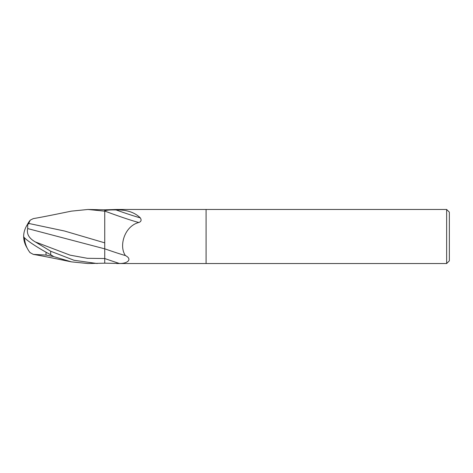 <?xml version="1.0" encoding="UTF-8"?>
<svg xmlns="http://www.w3.org/2000/svg" width="473" height="473" viewBox="0 0 473 473"><rect width="100%" height="100%" fill="white"/><g stroke="black" fill="none" stroke-linecap="round" stroke-linejoin="round"><path stroke-width="0.71" d="M446.648 263.526L446.648 209.474L449.35 212.176L449.35 260.824L446.648 263.526L116.612 263.526M116.612 209.474L206.092 209.474L206.092 263.526L206.092 209.474L446.648 209.474M116.287 209.474L104.734 209.823L104.734 210.84C106.715 210.101 110.516 209.805 116.127 209.959C126.528 209.645 134.586 212.282 140.315 217.876C141.699 220.111 141.202 221.648 138.814 222.493C124.588 226.064 118.611 246.037 125.434 255.574C132.848 259.364 127.314 263.727 119.379 263.467L104.734 263.177L104.734 258.512L104.734 263.189L87.978 263.526L71.423 261.865C62.702 260.115 44.704 256.307 33.311 254.385L46.023 255.065L46.023 252.192M125.434 255.574A29.415 1.342 -160.4 0 1 104.734 248.792L104.734 209.811L87.978 209.474L104.734 211.177L104.734 224.746M116.127 209.959A29.314 1.342 -160.4 0 0 140.315 217.876M104.734 211.041A27.913 1.277 -160.4 0 0 138.814 222.493M97.225 263.526L74.078 260.292L50.676 251.228L35.41 241.969C29.036 238.392 26.458 233.928 27.688 228.577L104.734 248.845L104.734 258.53A40.613 1.857 -160.4 0 0 119.379 263.467M27.688 228.577L27.712 224.09A26.169 21.09 155 0 0 23.65 236.5A23.408 2.507 30.2 0 0 50.676 254.711L53.786 256.626L71.423 261.865M104.734 242.844L64.494 231.007L28.699 223.433L30.248 220.134L33.311 218.615C44.699 216.693 62.702 212.885 71.423 211.135L87.978 209.474M30.248 252.866A26.092 26.056 180 0 1 24.495 237.807A26.092 26.092 0 0 0 29.994 252.564L33.311 254.385M104.734 245.115L104.734 248.845M27.712 224.09L28.699 223.966L28.699 223.433M46.023 255.065L53.786 256.626M27.174 248.083A26.169 21.09 25 0 1 23.65 236.5M71.056 211.206L71.423 211.135M50.676 254.711L50.676 251.228M35.41 241.969L70.075 255.148L87.404 258.305L104.734 258.53M29.994 220.436A26.092 26.092 0 0 0 27.174 224.917"/></g></svg>
